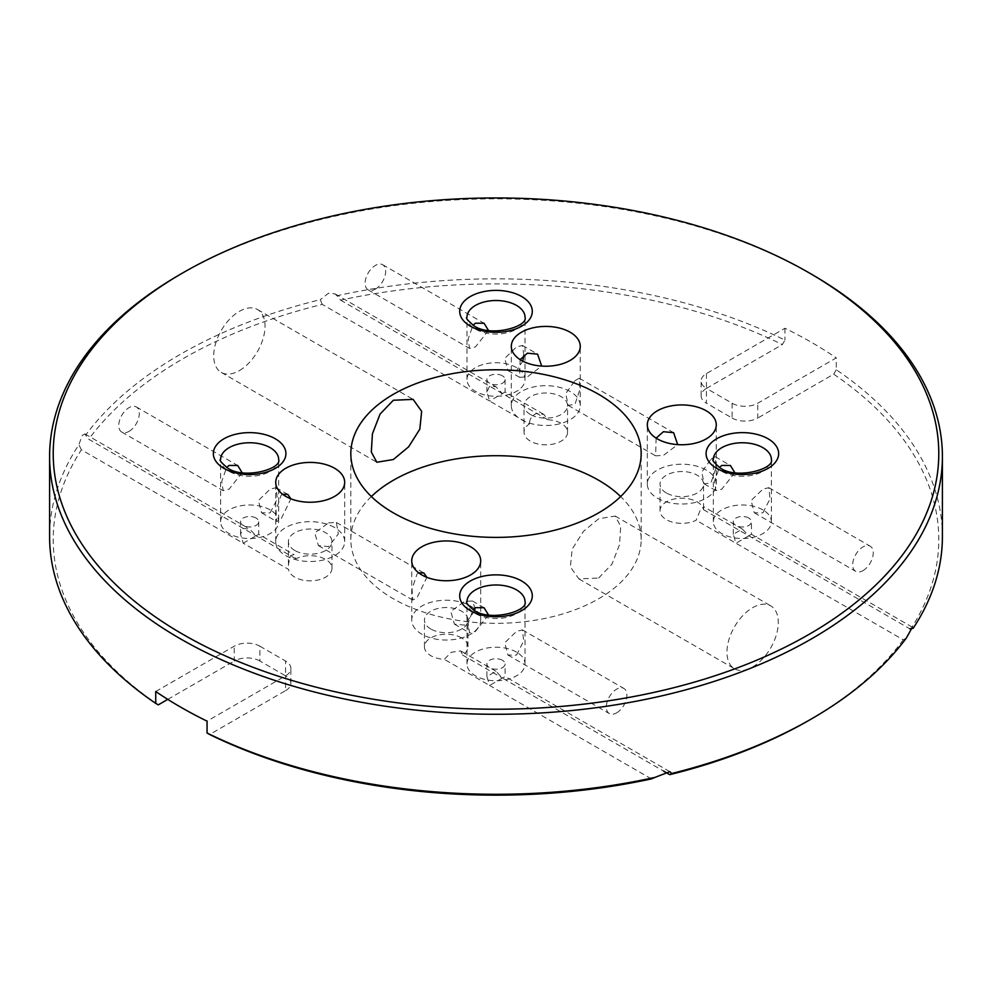 <?xml version="1.0" encoding="UTF-8"?>
<svg xmlns="http://www.w3.org/2000/svg" width="992" height="992" viewBox="0 0 992 992"><rect width="100%" height="100%" fill="white"/><g stroke="black" fill="none" stroke-linecap="round" stroke-linejoin="round"><path stroke-width="0.74" stroke-dasharray="4.96 3.72" d="M418.661 572.818L417.049 573.946L412.04 589.012L412.722 600.061L417.049 597.655L426.907 577.344M328.588 522.871L336.375 522.462L338.322 533.969L328.588 546.58L318.395 545.6L314.774 532.878L328.588 522.871M474.238 608.53A34.472 19.902 0 0 0 470.592 606.05A34.472 19.902 0 0 0 433.02 601.735A34.472 19.902 0 0 0 411.742 620.124A34.472 19.902 0 0 0 421.836 634.198A34.472 19.902 0 0 0 459.408 638.513A34.472 19.902 0 0 0 480.698 620.124A34.472 19.902 0 0 0 474.895 609.076M520.118 359.612L519.61 377.307L527.397 376.886L541.682 366.085M570.164 391.505A34.472 19.902 0 0 0 532.592 387.19A34.472 19.902 0 0 0 511.302 405.579A34.472 19.902 0 0 0 521.408 419.653A34.472 19.902 0 0 0 558.98 423.968A34.472 19.902 0 0 0 580.258 405.579A34.472 19.902 0 0 0 570.164 391.505M282.646 494.289L281.034 495.417L276.024 510.483L276.706 521.544L281.034 519.126L290.892 498.827M334.577 527.521A34.472 19.902 0 0 0 297.005 523.206A34.472 19.902 0 0 0 275.726 541.595A34.472 19.902 0 0 0 285.82 555.669A34.472 19.902 0 0 0 323.392 559.984A34.472 19.902 0 0 0 344.683 541.595A34.472 19.902 0 0 0 334.577 527.521M656.134 438.142L655.625 455.824L663.412 455.415L677.697 444.602M706.18 470.034A34.472 19.902 0 0 0 668.608 465.719A34.472 19.902 0 0 0 647.317 484.108A34.472 19.902 0 0 0 657.423 498.182A34.472 19.902 0 0 0 694.995 502.498A34.472 19.902 0 0 0 716.274 484.108A34.472 19.902 0 0 0 706.18 470.034M502.411 660.275A9.077 5.233 0 0 0 492.528 659.134A9.077 5.233 0 0 0 486.923 663.983A9.077 5.233 0 0 0 489.589 667.678A9.077 5.233 0 0 0 499.472 668.819A9.077 5.233 0 0 0 505.077 663.983A9.077 5.233 0 0 0 502.411 660.275M651.409 778.894L489.589 685.46L486.923 676.519L496 671.286L502.411 678.057L663.437 771.02M158.298 704.853A442.767 255.626 180 0 1 81.394 449.798L243.226 543.232L256.048 535.816L249.637 529.046L243.226 528.414L240.56 534.279L243.226 543.232L288.511 569.371A21.774 12.574 0 0 0 294.798 577.158A21.774 12.574 0 0 0 318.531 579.886A21.774 12.574 0 0 0 331.973 568.267A21.774 12.574 0 0 0 325.599 559.376A21.774 12.574 0 0 0 295.864 558.806L293.979 554.64L290.383 555.644L288.424 564.448L288.511 569.371M256.048 518.035A9.077 5.233 0 0 0 246.165 516.906A9.077 5.233 0 0 0 240.56 521.742A9.077 5.233 0 0 0 243.226 525.45A9.077 5.233 0 0 0 253.109 526.578A9.077 5.233 0 0 0 258.714 521.742A9.077 5.233 0 0 0 256.048 518.035M295.864 558.806L88.734 439.22A442.767 255.626 180 0 1 322.264 304.395L489.589 400.991L502.411 393.576L496 386.806L489.589 386.173L486.923 392.051L489.589 400.991L529.393 423.968A21.774 12.574 0 0 0 524.012 432.252A21.774 12.574 0 0 0 530.385 441.142A21.774 12.574 0 0 0 554.119 443.87A21.774 12.574 0 0 0 567.56 432.252A21.774 12.574 0 0 0 561.187 423.361A21.774 12.574 0 0 0 547.708 419.728L543.938 414.482L536.746 413.404C531.972 415.45 529.53 418.971 529.393 423.968M502.411 375.807A9.077 5.233 0 0 0 492.528 374.666A9.077 5.233 0 0 0 486.923 379.502A9.077 5.233 0 0 0 489.589 383.21A9.077 5.233 0 0 0 499.472 384.35A9.077 5.233 0 0 0 505.077 379.502A9.077 5.233 0 0 0 502.411 375.807M748.774 518.035A9.077 5.233 0 0 0 738.891 516.906A9.077 5.233 0 0 0 733.286 521.742A9.077 5.233 0 0 0 735.952 525.45A9.077 5.233 0 0 0 745.835 526.578A9.077 5.233 0 0 0 751.44 521.742A9.077 5.233 0 0 0 748.774 518.035M906.353 638.03L903.266 639.828L735.952 543.232L733.286 534.279L742.363 529.046L748.774 535.816L909.8 628.792M242.122 472.688L229.102 489.143L223.175 490.631L221.749 481.343L226.635 467.455M129.022 431.359A14.52 8.382 120 0 0 138.508 418.574A14.52 8.382 120 0 0 136.276 406.931A14.52 8.382 120 0 0 129.022 407.65A14.52 8.382 120 0 0 119.536 420.447A14.52 8.382 120 0 0 121.768 432.078A14.52 8.382 120 0 0 129.022 431.359M488.486 614.928L475.466 631.383L469.538 632.871L468.112 623.584L472.998 609.696M474.697 610.688L464.603 625.109L454.41 624.129L450.79 611.407L464.603 601.4L472.39 600.991L474.97 607.984M616.615 712.876A14.52 8.382 120 0 0 626.101 700.079A14.52 8.382 120 0 0 623.869 688.448A14.52 8.382 120 0 0 616.615 689.167A14.52 8.382 120 0 0 607.129 701.964A14.52 8.382 120 0 0 609.361 713.595A14.52 8.382 120 0 0 616.615 712.876M516.534 655.092L523.689 641.006L522.462 629.895L516.534 631.383L504.754 642.779L507.941 655.042L516.534 655.092M862.978 570.636A14.52 8.382 120 0 0 872.464 557.839A14.52 8.382 120 0 0 870.232 546.208A14.52 8.382 120 0 0 862.978 546.927A14.52 8.382 120 0 0 853.492 559.724A14.52 8.382 120 0 0 855.724 571.355A14.52 8.382 120 0 0 862.978 570.636M762.898 512.852L770.052 498.765L768.825 487.667L762.898 489.143L751.118 500.551L754.304 512.802L762.898 512.852M488.486 330.46L475.466 346.915L469.538 348.39L468.112 339.115L472.998 325.227M375.385 289.131A14.52 8.382 120 0 0 384.871 276.334A14.52 8.382 120 0 0 382.639 264.703A14.52 8.382 120 0 0 375.385 265.422A14.52 8.382 120 0 0 365.899 278.206A14.52 8.382 120 0 0 368.131 289.85A14.52 8.382 120 0 0 375.385 289.131M734.849 472.688L721.829 489.143L715.902 490.631L714.476 481.343L719.361 467.455M710.966 459.16L715.294 456.754L715.976 467.79L710.966 482.868L704.233 483.898L701.741 472.093L710.966 459.16M239.37 370.611A36.295 20.956 120 0 0 263.078 338.632A36.295 20.956 120 0 0 257.523 309.554A36.295 20.956 120 0 0 239.37 311.352A36.295 20.956 120 0 0 215.661 343.331A36.295 20.956 120 0 0 221.228 372.409A36.295 20.956 120 0 0 239.37 370.611M752.63 666.946A36.295 20.956 120 0 0 776.339 634.954A36.295 20.956 120 0 0 770.772 605.876A36.295 20.956 120 0 0 752.63 607.674A36.295 20.956 120 0 0 728.922 639.654A36.295 20.956 120 0 0 734.477 668.744A36.295 20.956 120 0 0 752.63 666.946M598.647 578.038L611.928 564.212L619.578 544.496L620.682 526.281L615.176 516.051L598.647 518.779L583.383 531.439L572.186 549.122L570.35 566.928L578.894 578.906L598.647 578.038M516.534 652.128A29.028 16.765 0 0 0 484.89 648.495A29.028 16.765 0 0 0 466.972 663.983A29.028 16.765 0 0 0 475.466 675.837A29.028 16.765 0 0 0 507.11 679.47A29.028 16.765 0 0 0 525.028 663.983A29.028 16.765 0 0 0 516.534 652.128M270.171 509.888A29.028 16.765 0 0 0 238.526 506.255A29.028 16.765 0 0 0 220.608 521.742A29.028 16.765 0 0 0 229.102 533.597A29.028 16.765 0 0 0 260.747 537.23A29.028 16.765 0 0 0 278.665 521.742A29.028 16.765 0 0 0 270.171 509.888M516.534 367.648A29.028 16.765 0 0 0 484.89 364.014A29.028 16.765 0 0 0 466.972 379.502A29.028 16.765 0 0 0 475.466 391.356A29.028 16.765 0 0 0 507.11 394.99A29.028 16.765 0 0 0 525.028 379.502A29.028 16.765 0 0 0 516.534 367.648M762.898 509.888A29.028 16.765 0 0 0 731.253 506.255A29.028 16.765 0 0 0 713.335 521.742A29.028 16.765 0 0 0 721.829 533.597A29.028 16.765 0 0 0 753.474 537.23A29.028 16.765 0 0 0 771.392 521.742A29.028 16.765 0 0 0 762.898 509.888M371.355 496.558A145.167 83.812 0 0 0 350.833 539.524A145.167 83.812 0 0 0 393.353 598.784A145.167 83.812 0 0 0 551.552 616.95A145.167 83.812 0 0 0 641.167 539.524A145.167 83.812 0 0 0 620.645 496.558M942.4 536.56A446.4 257.722 0 0 0 836.268 369.743L836.268 357.889L757.764 403.211A18.141 10.478 180 0 1 732.096 403.211L706.44 388.393L782.366 344.559L784.945 340.107A446.4 257.722 0 0 0 336.995 295.74L340.591 300.154A442.767 255.626 180 0 1 782.366 344.559M706.44 373.575L706.44 388.393A18.141 10.478 180 0 1 701.121 380.99A18.141 10.478 180 0 1 706.44 373.575L784.945 328.253A446.4 257.722 180 0 1 811.654 342.463A446.4 257.722 180 0 1 836.268 357.889M322.264 304.395L320.255 299.646A446.4 257.722 0 0 0 85.647 435.091L88.734 439.22M336.995 295.74L335.06 293.892L328.55 293.21L320.255 299.646M81.394 449.798L78.876 444.763A446.4 257.722 0 0 0 49.6 536.56M85.647 435.091L84.853 433.901L82.2 435.438L78.876 444.763M666.401 492.999A21.774 12.574 180 0 1 660.027 484.108A21.774 12.574 180 0 1 673.469 472.49A21.774 12.574 180 0 1 697.202 475.218A21.774 12.574 180 0 1 703.576 484.108A21.774 12.574 180 0 1 690.134 495.727A21.774 12.574 180 0 1 666.401 492.999M703.576 506.962L703.489 509.665A21.774 12.574 0 0 0 697.202 501.89A21.774 12.574 0 0 0 673.469 499.162A21.774 12.574 0 0 0 660.027 510.781A21.774 12.574 0 0 0 666.401 519.672A21.774 12.574 0 0 0 696.136 520.242L700.129 510.57L703.576 506.962L703.576 484.108M574.951 380.643L579.278 378.225L579.96 389.261L574.951 404.339L568.218 405.368L565.725 393.564L574.951 380.643M294.798 550.486A21.774 12.574 180 0 1 288.424 541.595A21.774 12.574 180 0 1 301.866 529.976A21.774 12.574 180 0 1 325.599 532.704A21.774 12.574 180 0 1 331.973 541.595A21.774 12.574 180 0 1 318.531 553.214A21.774 12.574 180 0 1 294.798 550.486M530.385 414.47A21.774 12.574 180 0 1 524.012 405.579A21.774 12.574 180 0 1 537.453 393.96A21.774 12.574 180 0 1 561.187 396.688A21.774 12.574 180 0 1 567.56 405.579A21.774 12.574 180 0 1 554.119 417.198A21.774 12.574 180 0 1 530.385 414.47M430.813 629.015A21.774 12.574 180 0 1 424.44 620.124A21.774 12.574 180 0 1 437.881 608.505A21.774 12.574 180 0 1 461.615 611.233A21.774 12.574 180 0 1 467.988 620.124A21.774 12.574 180 0 1 454.547 631.743A21.774 12.574 180 0 1 430.813 629.015M461.615 637.906A21.774 12.574 0 0 0 437.881 635.178A21.774 12.574 0 0 0 424.44 646.796A21.774 12.574 0 0 0 430.813 655.687A21.774 12.574 0 0 0 444.292 659.32L451.335 652.252L460.734 650.926L462.607 655.067A21.774 12.574 0 0 0 467.988 646.796A21.774 12.574 0 0 0 461.615 637.906M270.171 512.852L277.326 498.765L276.098 487.667L270.171 489.143L258.391 500.551L261.578 512.802L270.171 512.852M523.838 355.21L522.462 345.427L516.534 346.915L504.754 358.31L507.941 370.574L516.534 370.611L522.772 361.138M462.607 655.067L502.411 678.057L505.077 676.519L505.077 663.983M502.411 678.057L489.589 685.46L444.292 659.32M547.708 419.728L340.591 300.154M703.489 509.665L748.774 535.816L751.44 534.279L751.44 521.742M748.774 535.816L735.952 543.232L696.136 520.242M180.346 274.313A446.4 257.722 180 0 1 811.654 274.313M784.945 328.253L784.945 340.107M706.44 388.393A18.141 10.478 0 0 0 701.121 395.808A18.141 10.478 0 0 0 706.44 403.211L706.44 388.393M732.096 403.211L732.096 418.029L706.44 403.211M732.096 418.029A18.141 10.478 0 0 0 757.764 418.029L757.764 403.211M836.268 369.743L833.702 374.182L757.764 418.029M833.702 374.182A442.767 255.626 180 0 1 910.606 629.25M903.266 639.828A442.767 255.626 180 0 1 809.088 720.279M285.56 690.643A18.141 10.478 0 0 0 290.879 683.24A18.141 10.478 0 0 0 285.56 675.837L285.56 690.643L209.634 734.489M155.732 691.523L234.236 646.201A18.141 10.478 180 0 1 259.904 646.201L259.904 661.019L285.56 675.837L207.055 721.159M259.904 661.019A18.141 10.478 0 0 0 234.236 661.019L234.236 646.201M167.772 699.385L234.236 661.019M256.048 535.816C259.52 533.82 259.52 533.82 256.048 535.816C259.52 533.82 259.52 533.82 256.048 535.816M502.411 393.576C505.883 391.58 505.883 391.58 502.411 393.576C505.883 391.58 505.883 391.58 502.411 393.576M259.904 646.201L285.56 661.019A18.141 10.478 180 0 1 290.879 668.422A18.141 10.478 180 0 1 285.56 675.837L285.56 661.019M220.608 521.742L220.608 459.507A29.028 16.765 0 0 0 229.102 471.361A29.028 16.765 0 0 0 260.747 474.994A29.028 16.765 0 0 0 278.665 459.507L278.665 521.742M466.972 663.983L466.972 601.747A29.028 16.765 0 0 0 475.466 613.602A29.028 16.765 0 0 0 507.11 617.235A29.028 16.765 0 0 0 525.028 601.747L525.028 663.983M466.972 379.502L466.972 317.279A29.028 16.765 0 0 0 475.466 329.133A29.028 16.765 0 0 0 507.11 332.766A29.028 16.765 0 0 0 525.028 317.279L525.028 379.502M713.335 521.742L713.335 459.507A29.028 16.765 0 0 0 721.829 471.361A29.028 16.765 0 0 0 753.474 474.994A29.028 16.765 0 0 0 771.392 459.507L771.392 521.742M336.375 522.462L423.782 572.917M411.742 620.124L411.742 560.852M511.302 405.579L511.302 346.32M275.726 541.595L275.726 482.335M647.317 484.108L647.317 424.849M486.923 676.519L486.923 663.983M240.56 534.279L240.56 521.742M486.923 392.051L486.923 379.502M733.286 534.279L733.286 521.742M136.276 406.931L237.696 465.484M472.39 600.991L484.059 607.724M522.462 629.895L623.869 688.448M768.825 487.667L870.232 546.208M382.639 264.703L484.059 323.256M715.294 456.754L730.422 465.484M257.523 309.554L413.106 399.379M615.176 516.051L770.772 605.876M350.833 539.524L350.833 453.592M660.027 510.781L660.027 484.108M579.278 378.225L673.605 432.686M288.424 564.448L288.424 541.595M524.012 432.252L524.012 405.579M424.44 646.796L424.44 620.124M276.098 487.667L287.767 494.388M522.462 345.427L537.59 354.156M507.941 370.574L519.61 377.307M261.578 512.802L276.706 521.544M467.988 646.796L467.988 620.124M567.56 432.252L567.56 405.579M331.973 568.267L331.973 541.595M568.218 405.368L655.625 455.824M669.86 771.664L505.077 676.519M84.853 433.901L249.637 529.046M335.06 293.892L496 386.806M912.38 627.204L751.44 534.279M641.167 539.524L641.167 453.592M578.894 578.906L734.477 668.744M221.228 372.409L376.824 462.247M704.233 483.898L715.902 490.631M368.131 289.85L469.538 348.39M754.304 512.802L855.724 571.355M507.941 655.042L609.361 713.595M454.41 624.129L469.538 632.871M121.768 432.078L223.175 490.631M742.363 529.046L703.502 506.602M496 671.286L460.734 650.926M258.714 521.742L258.714 534.279L293.979 554.64M505.077 379.502L505.077 392.051L543.938 414.482M716.274 484.108L716.274 424.849M344.683 541.595L344.683 482.335M580.258 405.579L580.258 346.32M480.698 620.124L480.698 560.852M318.395 545.6L412.722 600.061M701.121 395.808L701.121 380.99M290.879 683.24L290.879 668.422"/><path stroke-width="1.49" d="M426.907 577.344L423.782 572.917L418.661 572.818M470.592 546.778A34.472 19.902 0 0 0 433.02 542.463A34.472 19.902 0 0 0 411.742 560.852A34.472 19.902 0 0 0 421.836 574.926A34.472 19.902 0 0 0 459.408 579.241A34.472 19.902 0 0 0 480.698 560.852A34.472 19.902 0 0 0 470.592 546.778M541.682 366.085L537.59 354.156L527.397 353.189L520.118 359.612M570.164 332.246A34.472 19.902 0 0 0 532.592 327.93A34.472 19.902 0 0 0 511.302 346.32A34.472 19.902 0 0 0 521.408 360.394A34.472 19.902 0 0 0 558.98 364.709A34.472 19.902 0 0 0 580.258 346.32A34.472 19.902 0 0 0 570.164 332.246M290.892 498.827L287.767 494.388L282.646 494.289M334.577 468.249A34.472 19.902 0 0 0 297.005 463.934A34.472 19.902 0 0 0 275.726 482.335A34.472 19.902 0 0 0 285.82 496.409A34.472 19.902 0 0 0 323.392 500.724A34.472 19.902 0 0 0 344.683 482.335A34.472 19.902 0 0 0 334.577 468.249M677.697 444.602L673.605 432.686L663.412 431.706L656.134 438.142M706.18 410.762A34.472 19.902 0 0 0 668.608 406.447A34.472 19.902 0 0 0 647.317 424.849A34.472 19.902 0 0 0 657.423 438.923A34.472 19.902 0 0 0 694.995 443.238A34.472 19.902 0 0 0 716.274 424.849A34.472 19.902 0 0 0 706.18 410.762M182.912 634.347A442.767 255.626 0 0 0 809.088 634.347A442.767 255.626 0 0 0 809.088 272.825L809.088 272.825A442.767 255.626 0 0 0 182.912 272.825A442.767 255.626 0 0 0 182.912 634.347M809.1 272.837L811.654 274.313A446.4 257.722 180 0 1 942.4 456.556A446.4 257.722 180 0 1 666.835 694.66A446.4 257.722 180 0 1 180.346 638.786A446.4 257.722 180 0 1 49.6 456.556A446.4 257.722 180 0 1 180.346 274.313L182.912 272.825M226.635 467.455L229.102 465.434L237.696 465.484L242.122 472.688M472.998 609.696L475.466 607.674L484.059 607.724L488.486 614.928M474.97 607.984L474.697 610.688M472.998 325.227L475.466 323.206L484.059 323.256L488.486 330.46M719.361 467.455L721.829 465.434L730.422 465.484L734.849 472.688M393.353 400.247L413.106 399.379L421.65 411.358L419.827 429.152L408.63 446.834L393.353 459.519L376.824 462.247L371.318 452.03L372.422 433.802L380.072 414.073L393.353 400.247M598.647 394.32A145.167 83.812 0 0 0 440.448 376.154A145.167 83.812 0 0 0 350.833 453.592A145.167 83.812 0 0 0 393.353 512.852A145.167 83.812 0 0 0 551.552 531.018A145.167 83.812 0 0 0 641.167 453.592A145.167 83.812 0 0 0 598.647 394.32M620.645 496.558A145.167 83.812 0 0 0 598.647 480.252A145.167 83.812 0 0 0 371.355 496.558M207.055 733.014A446.4 257.722 0 0 0 655.005 777.381L651.409 778.894A442.767 255.626 180 0 1 209.634 734.489L207.055 733.014L207.055 721.159A446.4 257.722 180 0 1 180.346 706.949A446.4 257.722 180 0 1 155.732 691.523L155.732 703.378L158.298 704.853L167.772 699.385M663.437 771.02L669.736 774.653L671.745 773.475L669.86 771.664L655.005 777.381M671.745 773.475A446.4 257.722 0 0 0 811.654 718.791A446.4 257.722 0 0 0 906.353 638.03L912.38 627.204L913.124 628.358A446.4 257.722 0 0 0 942.4 536.56L942.4 456.556M522.772 361.138L523.838 355.21M909.8 628.792L913.124 628.358M49.6 456.556L49.6 536.56A446.4 257.722 0 0 0 155.732 703.378M811.654 718.791L809.088 720.279A442.767 255.626 180 0 1 669.736 774.653M474.895 609.076A34.472 19.902 0 0 0 474.238 608.53M275.305 438.774A36.295 20.956 180 0 1 275.305 468.398A36.295 20.956 180 0 1 223.969 468.398A36.295 20.956 180 0 1 223.969 438.774A36.295 20.956 180 0 1 275.305 438.774M278.665 459.507A29.028 16.765 0 0 0 270.171 447.665A29.028 16.765 0 0 0 238.526 444.032A29.028 16.765 0 0 0 220.608 459.507C218.922 459.804 221.266 462.644 227.602 468.038C244.354 479.855 282.15 468.745 278.665 459.507M521.668 581.002A36.295 20.956 180 0 1 521.668 610.638A36.295 20.956 180 0 1 470.332 610.638A36.295 20.956 180 0 1 470.332 581.002A36.295 20.956 180 0 1 521.668 581.002M525.028 601.747A29.028 16.765 0 0 0 516.534 589.893A29.028 16.765 0 0 0 484.89 586.26A29.028 16.765 0 0 0 466.972 601.747C465.285 602.045 467.629 604.884 473.965 610.278C490.718 622.083 528.513 610.985 525.028 601.747M521.668 296.534A36.295 20.956 180 0 1 521.668 326.17A36.295 20.956 180 0 1 470.332 326.17A36.295 20.956 180 0 1 470.332 296.534A36.295 20.956 180 0 1 521.668 296.534M525.028 317.279A29.028 16.765 0 0 0 516.534 305.424A29.028 16.765 0 0 0 484.89 301.791A29.028 16.765 0 0 0 466.972 317.279C465.285 317.564 467.629 320.416 473.965 325.81C490.718 337.615 528.513 326.517 525.028 317.279M768.031 438.774A36.295 20.956 180 0 1 768.031 468.398A36.295 20.956 180 0 1 716.695 468.398A36.295 20.956 180 0 1 716.695 438.774A36.295 20.956 180 0 1 768.031 438.774M771.392 459.507A29.028 16.765 0 0 0 762.898 447.665A29.028 16.765 0 0 0 731.253 444.032A29.028 16.765 0 0 0 713.335 459.507C711.648 459.804 713.992 462.644 720.328 468.038C737.081 479.855 774.876 468.745 771.392 459.507M809.088 272.825L811.654 274.313"/></g></svg>
